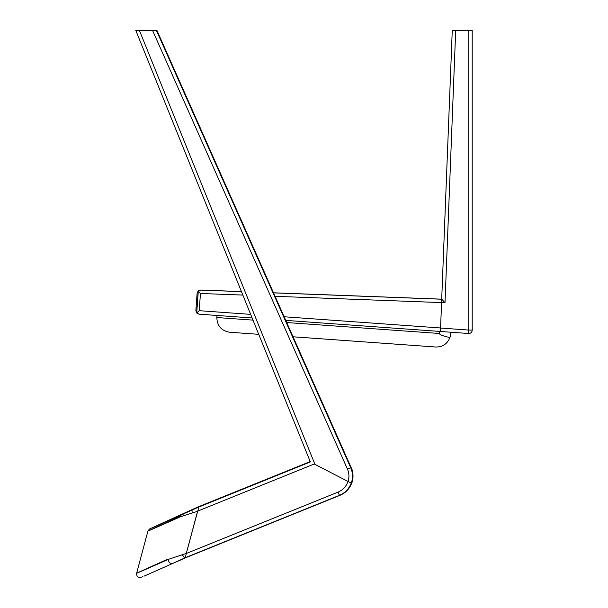 <?xml version="1.0" encoding="UTF-8"?>
<svg xmlns="http://www.w3.org/2000/svg" width="608" height="608" viewBox="0 0 608 608"><rect width="100%" height="100%" fill="white"/><g stroke="black" fill="none" stroke-linecap="round" stroke-linejoin="round"><path stroke-width="0.91" d="M468.776 30.4L472.211 30.4L472.211 330.068A3.443 3.443 0 0 1 468.525 333.503L440.435 331.474L440.572 328.031L468.776 330.068L468.776 30.4L455.704 30.4L445.003 302.738L441.568 302.602L440.572 328.031M275.052 296.301L441.568 302.602L452.261 30.4L455.704 30.4M153.262 30.4L156.925 30.4L273.501 292.798L441.704 299.166L445.003 302.738M351.796 483.079L351.796 483.086C353.575 477.903 353.385 472.788 351.226 467.757L350.717 467.757C352.868 472.796 353.058 477.903 351.287 483.086L351.796 483.086C353.582 478.154 353.392 473.047 351.234 467.765L156.925 30.4L351.234 467.765M351.287 483.086L348.05 481.483C349.387 477.28 349.19 473.146 347.442 469.087L152.547 30.4L135.789 30.4L139.392 30.4L314.944 464.368L348.05 481.483L314.237 463.995L197.608 511.161L186.268 553.5L338.048 492.123C342.92 490.04 346.233 486.484 347.966 481.437M314.944 464.368L314.237 463.995M284.149 316.768L440.572 327.978L440.435 331.474L285.76 320.386M252.122 317.976L199.272 314.192L196.718 312.892L198.299 291.042L200.959 290.107L241.467 291.642L200.959 290.054L241.444 291.589M196.718 312.892L199.211 310.688L250.663 314.374M242.858 295.078L200.458 293.474L198.299 291.042M441.704 299.22L273.524 292.858L441.704 299.166M200.959 290.054L198.261 290.905L197.114 293.231L195.867 310.498L196.673 312.968L195.867 310.498L197.114 293.231L198.261 290.905L196.673 312.968L199.052 314.176L213.552 315.21M218.751 290.73L207.503 290.297M196.673 312.968L198.124 292.782M168.082 559.003C126.076 577.889 126.19 578.003 168.424 559.337L186.291 553.424L198.846 507.026L310.354 461.928L135.789 30.4L140.114 30.4M352.055 469.938L352.982 475.228M351.918 469.528L351.295 467.917M352.99 475.357L352.146 469.885A3.443 3.435 -90 0 0 351.994 469.475M258.734 334.324L229.573 332.234C221.358 330.767 217.117 325.865 216.836 317.528L216.98 315.461L213.613 315.218M185.797 557.68L340.001 495.315L185.797 557.68L185.28 557.68L186.268 553.5M135.789 30.4L310.354 461.928L198.846 507.026L198.352 506.798L149.902 528.8L198.831 507.034M351.211 483.048C349.045 488.832 345.139 492.921 339.492 495.322L185.28 557.68M340.001 495.322C345.648 492.921 349.554 488.832 351.72 483.048C349.57 488.817 345.663 492.906 340.001 495.315L339.492 495.322L338.048 492.123M309.92 461.708L198.352 506.798L310.262 461.708M472.211 330.068A3.443 3.443 0 0 1 468.525 333.503L468.776 330.068L472.211 330.068M197.577 511.282L180.584 516.739C137.256 535.906 137.058 535.846 179.998 516.564M192.979 509.656L191.543 509.854L149.902 528.8L192.037 510.082L192.128 512.909M184.034 513.654A3.443 3.131 -114.3 0 0 182.94 513.882L198.846 506.791L310.285 461.761M183.441 514.064C143.769 531.726 143.602 531.666 182.94 513.882M185.273 557.604L185.828 557.665M185.273 557.741L181.222 559.74L185.197 557.969M182.225 554.656L184.642 558.022L172.93 563.32L181.214 559.74M175.324 562.286L144.096 576.141M286.71 322.536L439.432 333.48L439.576 331.406M439.432 333.48C439.364 334.605 442.852 335.973 449.897 337.577A13.756 13.756 0 0 0 450.543 334.278L450.688 332.211M435.837 347.016C442.647 347.039 447.336 343.9 449.89 337.584C447.336 343.892 442.654 347.039 435.837 347.016L293.041 336.786L351.994 469.467A3.443 3.443 0 0 1 352.146 469.893M252.989 320.12L216.836 317.528C217.117 325.865 221.358 330.767 229.573 332.234M156.408 30.4L350.71 467.75L347.442 469.087M200.458 293.474L199.211 310.688M142.948 576.635C138.708 578.292 136.595 577.174 136.625 573.268L147.911 531.08L149.408 529.059L191.543 509.854M150.305 528.641L192.037 510.082M168.424 559.337C168.545 562.484 170.05 563.814 172.93 563.32M192.022 510.089L198.839 507.026M191.528 509.861L198.352 506.798"/></g></svg>
